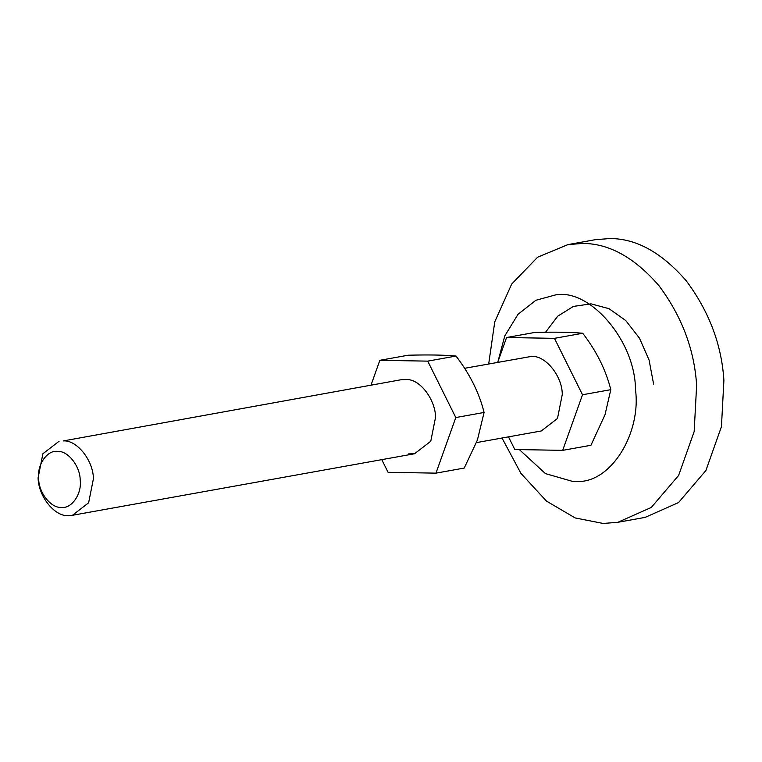 <?xml version="1.0" encoding="UTF-8"?>
<svg xmlns="http://www.w3.org/2000/svg" width="762" height="762" viewBox="0 0 762 762"><rect width="100%" height="100%" fill="white"/><g stroke="black" fill="none" stroke-linecap="round" stroke-linejoin="round"><path stroke-width="1.14" d="M435.959 473.145L464.229 468.058L477.403 440.074L484.08 412.461C479.212 392.897 469.849 374.094 456.009 356.045C444.551 354.968 428.596 354.692 408.137 355.225L379.857 360.312L427.73 361.131L455.8 417.547L435.959 473.145L388.087 472.316L381.781 459.648M408.47 453.914L414.566 453.752L430.768 441.255L435.569 417.205C435.359 399.993 420.672 379.828 407.346 379.543L401.25 379.705L63.265 440.931C76.81 439.703 93.297 460.438 93.421 478.746L88.621 502.796L72.419 515.293L68.266 515.598C54.712 516.836 38.233 496.1 38.1 477.793L42.901 453.742L59.103 441.246M370.999 385.143L379.857 360.312M455.8 417.547L484.08 412.461M427.73 361.131L456.009 356.045M497.862 361.94L504.787 335.899L518.055 314.258L535.848 300.295L555.241 294.989C589.521 287.912 635.27 340.766 635.47 389.42C641.404 433.216 610.972 482.832 577.377 481.479L573.167 481.574L545.459 473.612L519.351 449.609M488.69 363.979L494.748 321.888L511.673 284.074L537.61 257.213L567.919 244.612L582.606 243.44C609.048 243.411 634.508 257.508 658.978 285.712C681.809 316.335 694.353 349.51 696.63 385.239L694.163 431.568L678.628 475.431L651.262 507.473L617.868 522.294L603.171 523.465L575.139 517.922L546.459 501.091L520.922 473.364L502.006 438.017M567.919 244.612L595.189 239.706L609.886 238.535C636.327 238.506 661.778 252.603 686.248 280.807C709.079 311.429 721.633 344.605 723.9 380.333L721.443 426.663L705.898 470.525L678.542 502.568L645.138 517.388L617.868 522.294M57.55 451.409C47.158 449.828 36.709 465.068 38.681 479.05C38.776 492.785 51.14 508.33 61.303 507.406C71.695 508.987 82.144 493.738 80.172 479.765C80.077 466.03 67.713 450.485 57.55 451.409M464.63 368.303L530.2 356.635C543.916 353.806 562.213 374.942 562.289 394.411L557.489 418.462L541.287 430.959L476.46 442.617M508.502 436.855L514.807 449.523L562.68 450.352L582.52 394.754L554.45 338.338L506.578 337.518L497.719 362.35M582.52 394.754L610.8 389.668L604.999 414.766L590.95 445.265L562.68 450.352M554.45 338.338L582.73 333.251C596.522 351.206 605.885 370.018 610.8 389.668M506.578 337.518L534.857 332.432C555.317 331.899 571.271 332.175 582.73 333.251M545.554 332.222L557.727 316.192L573.367 306.429L591.017 303.848L609.029 308.686L625.707 320.507L639.489 338.185L649.091 360.074L653.606 384.115M414.566 453.752L72.419 515.293"/></g></svg>

